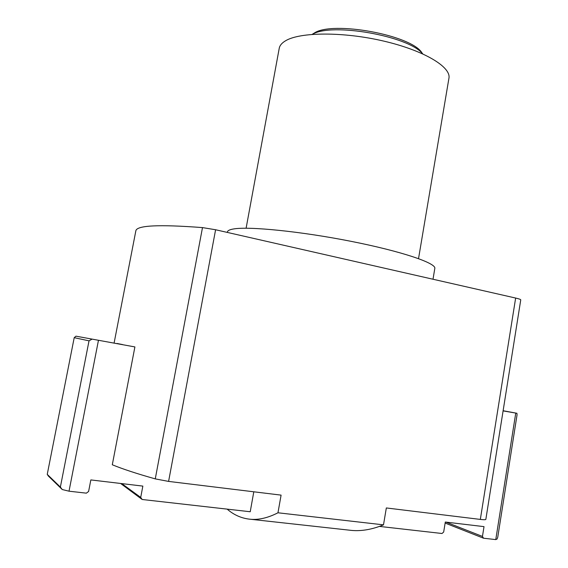 <?xml version="1.0" encoding="UTF-8"?>
<svg xmlns="http://www.w3.org/2000/svg" width="568" height="568" viewBox="0 0 568 568"><rect width="100%" height="100%" fill="white"/><g stroke="black" fill="none" stroke-linecap="round" stroke-linejoin="round"><path stroke-width="0.85" d="M418.531 258.618L448.933 78.242C451.326 66.996 423.976 50.431 383.542 41.052C343.178 31.602 299.854 31.971 285.47 40.839C281.82 43.012 279.747 45.504 279.229 48.315L246.107 228.215M227.157 509.134C234.08 515.133 241.932 518.52 250.715 519.287C259.093 519.968 268.174 517.803 277.965 512.783L281.089 495.126L168.597 481.408L155.263 478.881C136.952 473.726 122.624 469.019 112.294 464.766L134.9 346.927L75.97 336.171L134.9 346.927M485.832 519.301L485.839 519.386C485.654 519.812 483.815 519.827 480.329 519.415L386.332 507.955L383.499 524.846L277.965 512.783M422.741 53.853L422.003 52.909C411.544 35.038 332.024 20.469 314.076 33.192L312.187 34.364M422.606 53.797C408.775 35.969 331.421 22.329 312.336 34.35M433.008 279.236L434.811 268.437C436.394 263.154 401.462 251.276 351.031 241.329C300.671 231.346 248.606 226.178 233.377 228.996C229.657 229.635 227.683 230.594 227.448 231.872L227.349 232.426M520.721 299.932L520.757 299.861C520.707 299.435 519.003 298.832 515.645 298.051L215.599 229.749L202.492 227.598C158.827 224.289 136.611 225.382 135.837 230.871L114.154 342.781M348.631 530.086L351.805 530.434C361.702 531.293 372.267 529.433 383.499 524.846M253.797 491.803L250.225 511.747L142.17 499.492L120.601 483.46M122.681 344.599L117.051 343.47M91.64 339.38L89.027 340.835L60.371 487.081L47.243 474.365L74.209 337.676L75.97 336.171M89.027 340.835L74.209 337.676M60.371 487.081L62.253 489.538L48.386 476.069L47.243 474.365M62.253 489.538L69.019 491.192L86.357 493.159L88.608 491.469L90.844 479.925L142.852 486.101L140.715 497.419L142.17 499.492M69.019 491.192L98.406 340.587M140.715 497.419L121.765 483.602M503.092 410.898L516.915 413.27L503.12 410.728M445.135 523.064L483.545 538.215L495.772 539.6L497.071 539.011L497.745 537.221L517.05 414.889L516.915 413.27M483.545 538.215L482.452 536.44L484.014 526.635L445.305 522.035L443.679 532.017L442.018 533.501L379.474 526.408M495.772 539.6L515.751 413.099M445.915 522.106L482.452 536.44M480.329 519.415L515.645 298.051M168.597 481.408L215.599 229.749M155.263 478.881L202.492 227.598M485.839 519.386L520.757 299.861M250.715 519.287L351.805 530.434"/></g></svg>
